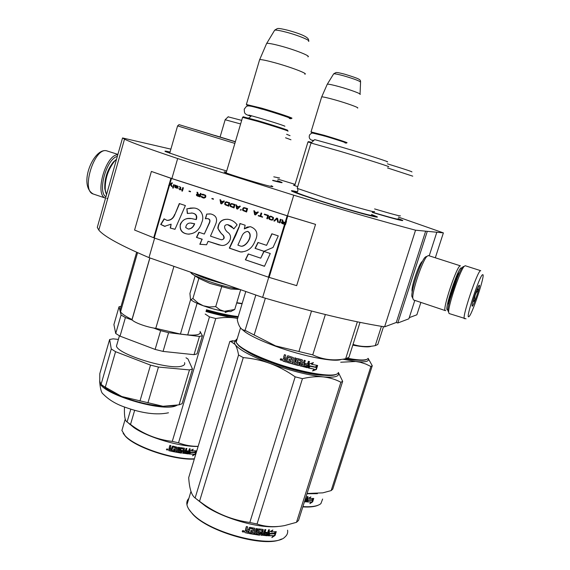 <?xml version="1.0" encoding="UTF-8"?>
<svg xmlns="http://www.w3.org/2000/svg" width="570" height="570" viewBox="0 0 570 570"><rect width="100%" height="100%" fill="white"/><g stroke="black" fill="none" stroke-linecap="round" stroke-linejoin="round"><path stroke-width="0.85" d="M154.634 238.103L148.984 257.612C120.576 245.485 103.854 236.301 98.81 230.073L124.509 139.144C130.509 142.208 148.228 148.67 177.662 158.538L293.742 195.204C343.603 210.237 384.201 221.901 415.551 230.195L443.382 232.881L435.316 257.79M277.797 179.123L295.068 184.352M398.366 217.085L443.382 232.881M170.886 149.141L122.543 137.954L97.292 227.38L98.81 230.073M124.509 139.144L122.543 137.954M271.099 185.727L272.866 186.497L271.876 186.618C265.656 185.606 228.428 174.292 224.673 172.275C223.682 171.791 224.038 171.727 225.741 172.069L226.354 172.197M297.697 186.711L293.45 185.143L294.797 185.229M372.196 212.382C393.371 218.659 403.553 221.331 402.741 220.398L398.166 218.552M272.667 180.526C279.906 182.45 282.991 183.091 281.915 182.436L277.554 180.697M170.052 152.033C165.328 150.915 163.882 150.801 165.713 151.698L190.316 160.134L226.71 171M297.362 191.819C291.868 190.487 290.159 190.337 292.239 191.37C296.208 193.173 306.411 196.679 322.855 201.894C351.783 211.042 381.986 219.243 376.827 216.657L371.59 214.491M409.253 317.64L416.87 314.797L420.881 302.406M177.662 158.538L171.876 178.545L151.392 171.435L134.577 230.052L154.242 237.975L268.463 277.184L296.671 285.648L315.545 224.381L287.152 215.809L171.463 178.474L151.392 171.435M268.748 277.284L262.627 297.397L148.984 257.612M293.742 195.204L287.458 215.845L171.876 178.545M415.551 230.195L384.593 326.845C352.616 321.772 311.961 311.954 262.627 297.397M384.593 326.845L396.293 322.478L425.647 231.171M427.186 231.655L397.796 322.998L396.293 322.478M414.825 300.376L408.875 318.801L397.796 322.998M436.72 232.553L429.21 255.823M422.534 261.238L421.85 261.787C418.544 264.979 411.369 286.325 412.024 291.021L412.245 291.947M277.961 181.616L279.763 182.315M398.565 219.507L400.625 220.312M293.728 191.898L296.4 192.468M372.011 215.567L375.01 216.792M169.055 152.653L169.824 152.824M105.92 196.828C97.242 191.905 106.583 158.61 117.335 156.408M93.48 194.085L105.55 198.139C94.285 195.104 105.671 154.477 117.798 154.755M107.751 198.445L106.818 198.438M463.417 266.511L462.548 267.209C458.536 271.384 447.293 304.693 447.87 310.671L448.505 311.918M480.724 270.693L465.191 265.72L464.115 266.432C459.926 270.807 448.056 305.955 448.654 312.21L449.096 313.529M482.676 274.697C479.983 274.305 464.992 319.784 468.811 316.706C471.81 315.83 485.897 273.194 482.676 274.697M479.199 285.235L478.9 285.506C477.254 287.33 471.882 303.204 472.038 305.777L472.266 306.24C473.727 305.955 480.88 284.295 479.199 285.235M472.779 301.936L474.974 300.447C474.24 296.4 475.373 292.966 478.373 290.144L477.411 288.384M478.373 290.144L476.883 289.653M474.974 300.447L473.335 299.906M116.522 159.265L113.38 161.98C107.317 169.76 104.445 178.638 104.766 188.606L105.87 193.13M116.508 159.329L114.499 161.267C108.001 169.611 104.916 179.137 105.251 189.831L106.49 194.805M461.771 268.32L461.315 267.829C458.059 267.252 443.282 312.488 447.642 309.61L447.92 309.432M460.453 265.855L460.289 265.841C457.019 265.029 441.8 310.657 445.341 310.614L445.747 310.55M426.189 256.536L425.021 257.341C420.639 261.58 411.02 290.201 411.875 296.421L412.659 297.982M460.425 265.848L428.362 255.552L426.916 256.379C422.249 260.91 411.911 291.662 412.815 298.288L413.499 299.934M459.691 272.261L459.263 272.681C456.299 275.752 448.12 299.991 448.547 304.394L448.647 305.064M311.32 142.806L307.942 142.023M311.769 142.379L308.577 141.645M344.921 142.863L346.04 143.091C348.755 143.569 336.129 139.408 324.138 135.881L312.517 133.038M346.788 142.742C349.211 143.12 336.321 138.866 324.159 135.29L311.099 131.934M357.525 108.043C359.983 107.958 347.194 103.305 334.989 99.878C327.736 97.848 323.311 96.843 321.715 96.857L321.587 97.192M360.033 94.428C362.157 94.157 350.564 89.796 339.492 86.74C332.937 84.937 328.883 84.075 327.33 84.153L327.144 84.51M287.665 131.086C291.227 131.798 273.472 126.034 257.612 121.339L242.571 117.356M287.223 130.231C290.671 130.908 273.429 125.293 258.032 120.747L243.333 116.85M289.289 118.446L290.451 118.667C294.975 119.472 277.49 113.544 261.559 108.906L246.782 105.037L248.093 105.87M291.448 118.232C295.474 118.859 277.647 112.817 261.544 108.136L246.525 104.545M304.779 74.164C308.862 74.022 291.213 67.224 275.039 62.8C266.938 60.584 261.829 59.508 259.706 59.572L259.457 60.256M307.893 56.822C311.419 56.366 295.431 49.953 280.782 46.035C273.486 44.082 268.812 43.185 266.753 43.327L266.375 44.061M232.033 310.914L230.729 311.598L224.345 311.305L234.733 309.482L232.731 310.543M190.872 272.453C190.993 273.215 192.346 274.291 194.926 275.68L208.171 281.195C219.984 285.235 230.244 287.871 238.958 289.111M240.056 289.496L230.829 289.019L209.974 283.411L198.424 278.153L194.926 275.68M203.312 305.784C210.9 308.456 217.911 310.294 224.338 311.305L219.849 309.767L215.724 306.632L209.24 306.981L203.312 305.784C197.363 303.618 193.351 301.708 191.285 300.048L191.043 299.606L192.917 298.466L197.911 302.912L203.312 305.784M195.147 275.837L189.924 293.493L190.458 299.15L191.285 300.048M198.916 278.21L192.917 298.466M221.823 286.254L215.724 306.632M240.697 289.717L234.733 309.482M190.458 299.15L191.043 299.606M366.774 359.399C364.223 360.888 357.476 360.596 346.539 358.537M368.156 358.323C366.816 360.561 359.919 360.539 347.444 358.252M349.674 355.003L350.692 351.797M352.802 345.142C362.684 347.002 368.89 347.358 371.426 346.204M381.416 326.339L375.245 345.641L377.796 344.515L383.51 326.674M375.245 345.641C367.443 347.144 360.048 346.724 353.044 344.38M374.597 208.919C392.238 214.142 400.831 216.429 400.375 215.781M387.5 167.922L412.751 176.166M387.386 163.825C405.028 169.276 413.172 171.976 411.832 171.933M342.748 359.214L360.375 362.292L365.79 364.038L370.892 366.474L372.267 365.748L332.752 489.131L331.156 490.592L322.798 492.851L307.073 493.492M302.82 506.901C309.774 507.314 314.939 506.73 318.309 505.141M368.142 358.359L372.267 365.748M340.703 362.235L355.773 361.48C365.512 362.492 369.624 361.48 368.092 358.445M358.16 360.212C354.968 360.204 350.757 359.727 345.52 358.758M306.988 493.755L317.412 493.677M370.892 366.474L331.156 490.592M322.62 499.028L320.903 503.616C317.846 506.153 311.847 507.143 302.919 506.595M307.216 500.802L307.95 499.883L311.975 499.847L312.966 498.472M307.95 499.883L308.299 500.132L306.86 501.921L307.935 498.529L310.871 496.883L309.581 498.522L309.225 498.273L309.845 497.475M308.299 500.132L311.975 499.847M309.581 498.522L313.578 498.436L312.367 500.097M304.758 500.795L305.883 500.709L306.147 499.876L305.142 499.584M305.071 499.805L306.147 499.876M305.385 498.814L306.461 498.893L307.187 496.591L308.021 496.634L306.482 501.486L306.147 501.23L307.615 496.613M306.482 501.486L305.997 501.885L305.67 501.628L306.147 501.23M304.515 501.557L305.67 501.628M304.444 501.785L305.997 501.885M312.659 501.828L309.895 503.631L311.17 501.935L307.038 501.928L308.327 500.325L312.389 500.282L313.735 498.429L312.659 501.828L312.246 501.572L312.866 499.626M311.17 501.935L307.23 501.693M312.075 499.911L313.122 498.465M310.621 502.669L312.246 501.572M238.096 316.97C229.475 316.022 218.887 313.771 206.34 310.201M238.217 316.571C229.525 315.573 218.944 313.301 206.475 309.752M226.974 311.619L225.414 312.153M227.544 311.662L225.093 312.488L226.026 311.519M236.692 302.983L242.079 303.781M242.172 303.496L236.785 302.691M273.778 176.828L279.606 177.997M285.556 137.776L290.964 139.785M286.61 134.278L290.044 135.696M241.68 120.377L228.143 116.836M240.618 123.954L225.164 119.75M123.156 433.328L125.464 436.299C135.261 447.45 174.007 460.318 194.299 459.078M129.675 424.308L130.608 424.13M205.955 311.491C216.799 314.59 226.383 316.742 234.697 317.946L237.647 318.466M205.193 314.056L209.475 316.884L215.759 318.523C222.706 317.333 229.019 317.148 234.697 317.946L237.683 318.331M238.039 317.162C229.91 316.578 219.293 314.433 206.183 310.728M134.662 410.307L130.516 424.458C143.077 434.005 156.992 439.648 172.268 441.387L178.517 442.819C184.737 445.22 191.285 446.403 198.146 446.346M209.475 316.884L172.268 441.387M130.815 409.182L127.074 421.978L130.516 424.458M124.638 407.08L124.452 407.721C124.16 416.121 125.037 420.874 127.074 421.978M128.122 422.776L133.85 427.543C147.958 437.539 180.298 447.037 198.118 446.445M215.759 318.523L178.517 442.819M123.063 426.517L121.902 430.485L125.115 435.729C134.962 446.916 173.722 459.883 194.377 458.807M189.461 453.143L190.352 452.081L194.655 452.217L195.702 450.863M190.352 452.081L190.644 452.302L189.204 454.005L190.195 450.713L193.223 449.203L191.933 450.77L191.634 450.542L192.382 449.637M190.644 452.302L194.655 452.217M191.933 450.77L196.222 450.863L194.997 452.438M168.777 450.642L171.713 451.333L168.777 450.642L168.912 448.618L169.725 448.241L169.233 447.614M169.725 448.241L169.254 447.471L169.874 445.384L170.929 445.64L170.38 447.486L170.701 447.999L171.741 448.241L172.29 446.396L172.845 446.096L177.37 447.308M177.363 447.478L176.23 451.248L177.213 451.433L178.467 447.258L179.443 447.443L178.196 451.611L179.258 447.407M178.196 451.611L181.167 451.939L181.089 450.899L179.215 450.557M181.26 451.105L179.351 450.614M179.5 450.827L179.942 447.949L180.462 447.621L184.402 448.227L184.167 450.328M184.11 450.514L185.328 450.671L185.998 448.433L186.903 448.54L185.713 452.509M185.656 452.694L188.129 452.78L188.114 451.753L186.369 451.582M188.784 453.563L182.664 453.129L188.299 453.934L190.202 448.861L189.333 448.782L188.663 451.02L186.597 450.813L186.312 451.775L188.371 451.974M188.52 453.342L189.874 448.832M180.754 448.497L183.569 449.11L180.754 448.497L180.426 449.78M180.918 448.704L180.533 449.986L182.55 450.713L181.41 453.143L182.364 450.286M172.589 451.347L181.224 452.929M175.881 447.6L173.066 446.994L176.094 447.992L175.76 449.11L173.907 448.725L173.615 449.687L175.467 450.079L175.225 450.884L172.831 450.549L172.539 451.518L181.41 453.143M175.467 450.079L173.665 449.523M171.713 451.333L172.852 447.115L171.648 451.141M183.825 451.476L183.683 452.459L184.602 452.573L185.036 451.632L183.618 451.262L185.036 451.632M169.967 448.861L169.853 449.865L171.164 450.172L171.449 449.21L169.938 448.668L171.449 449.21M169.725 449.666L169.938 448.668M183.483 452.238L183.618 451.262M185.428 452.473L186.618 448.505M183.911 450.3L184.466 448.241M177.249 447.279L176.28 451.077M170.352 447.3L170.85 445.619M167.815 449.702L166.362 449.324L167.829 449.402M182.856 453.349L183.569 449.11M195.403 454.162L192.503 455.808L193.793 454.19L189.39 454.019L190.679 452.487L195.026 452.623L196.393 450.863L195.403 454.162L195.047 453.934L195.71 451.746M193.793 454.19L189.561 453.82M194.769 452.288L195.866 450.863M193.095 455.074L195.047 453.934M167.096 449.025L167.259 449.502L167.523 449.132L167.252 450.051L166.639 449.816L167.046 448.832M245.791 291.505L237.263 319.727C238.452 325.434 240.455 328.847 243.276 329.98L245.093 330.365L275.559 345.89L312.745 354.868L325.356 314.533M336.393 374.169C331.127 378.245 298.694 372.438 270.985 362.05C255.132 356.086 244.416 350.678 238.851 345.826L236.457 342.869M236.208 342.1L236.757 340.29M338.281 372.645C337.091 378.608 301.794 373.065 270.978 361.494C254.918 355.452 244.074 349.98 238.445 345.085L236.137 342.335C235.374 340.817 235.731 339.663 237.191 338.872M341.231 359.413C334.818 362.548 302.905 356.314 275.666 346.268C261.908 341.202 251.812 336.5 245.385 332.16L241.452 328.876M315.801 367.173L310.087 366.047L308.242 367.942L309.496 363.924L313.415 362.606L311.747 364.337L317.412 365.427L315.801 367.173L309.823 365.84L308.456 367.265M316.941 365.341L315.466 366.952M311.868 364.216L311.469 364.137L312.695 362.855M314.234 369.146L312.56 370.935L316.371 369.495L317.64 365.47L315.851 367.408L310.137 366.289L308.484 367.992L314.234 369.146L308.605 367.871M316.998 366.161L316.022 369.274L313.037 370.429M288.876 360.197L291.078 360.995L288.84 360.326L289.204 359.15L291.448 359.82L291.868 358.452L288.285 357.162L286.511 362.185L283.019 361.081L282.649 360.418L283.19 358.658L284.259 358.067L283.717 357.091L284.466 354.668M284.195 358.181L283.717 357.091M293.393 357.589L287.964 355.78L287.294 356.108L286.603 358.352L285.356 357.96L284.986 357.297L285.684 355.06L284.43 354.654L283.646 357.198M293.379 357.803L291.954 362.392L293.422 357.953M298.217 362.99L297.825 364.159L294.398 363.218L295.98 358.138L294.776 357.803L293.201 362.883L291.997 362.541M295.866 358.11L294.398 363.218M298.074 362.812L295.673 362.064M298.195 362.983L295.93 362.235M304.572 364.451L307.166 365.199L306.617 366.325L303.703 365.648L305.285 360.575L304.138 360.297L303.29 363.019L301.758 362.641L302.456 360.404L302.129 359.791L297.234 358.487L296.578 358.844L295.673 361.765L296.015 362.392M302.278 359.855L301.758 362.641M305.057 360.518L303.703 365.648M307.166 365.199L304.53 364.586L304.9 363.411L307.529 364.031L308.377 361.302L309.496 361.558L307.7 367.301L307.08 367.686L299.87 365.776M307.7 367.301L300.034 365.855M291.078 360.995L290.522 362.107L287.879 361.316L287.508 362.492L298.367 365.57L299.008 365.206L299.82 362.484L297.298 361.473L297.533 360.055L300.946 360.618L299.849 365.42L300.176 366.033M300.946 360.618L297.683 359.756L297.155 361.295M299.649 362.142L298.88 365.028L298.238 365.399L287.551 362.37M291.733 358.202L288.049 357.169L286.539 362.057L283.083 360.967L282.72 360.311L283.262 358.544M302.371 365.32L302.927 364.194L301.395 363.81L301.216 365.035L302.371 365.32M301.081 364.878L301.238 363.639L302.927 364.194M285.876 360.696L284.309 360.204L284.53 358.851L286.275 359.399L285.876 360.696M286.24 359.528L284.473 358.965M309.218 361.494L307.465 367.101M280.184 359.278C281.067 358.437 281.637 358.63 281.886 359.841L281.388 360.354L280.184 359.278L281.794 360.041M357.362 321.822L345.669 358.73L348.954 357.283L360.019 322.371M311.505 311.042L298.986 351.32M345.669 358.73C333.92 361.059 322.948 359.77 312.745 354.868M255.823 295.018L245.093 330.365M265.363 298.217L254.135 335.053M297.326 187.915L297.697 188.542L325.278 197.861C350.978 205.948 378.067 213.436 374.191 211.456M386.952 161.795C392.381 162.899 366.745 154.577 341.594 147.131L314.661 139.614L311.07 143.041L339.67 151.164C366.496 159.144 393.813 167.901 387.985 166.597M281.209 360.24L281.651 359.014L281.209 360.24L280.497 359.905L280.875 358.901M281.167 359.77L280.775 359.848L281.167 359.77M281.559 359.121L280.996 359.478L280.81 358.879M230.914 341.53L235.702 340.532C234.213 341.444 234.028 342.784 235.154 344.529C239.094 349.788 250.757 356.108 270.144 363.482C290.244 370.714 307.914 375.181 323.161 376.884C329.603 377.597 335.509 379.385 340.896 382.256L342.663 381.33L298.523 520.453L296.486 522.32L284.594 525.583C274.833 527.421 265.641 526.901 257.041 524.022L249.817 522.476C232.624 520.139 216.899 513.848 202.656 503.602L199.529 501.322L243.276 357.589L238.559 354.989L195.125 498.002L199.529 501.322M232.824 340.739L229.838 341.459L188.698 477.617C189.375 488.54 191.52 495.337 195.125 498.002M238.559 354.989C237.754 350.315 236.614 346.831 235.154 344.529L230.9 341.523L229.838 341.459M265.456 530.927L264.986 531.126M243.924 531.162L243.54 531.083M242.792 530.934L242.414 530.848M188.228 500.467L187.231 503.78M188.855 509.259L192.624 514.097C208.428 532.074 265.641 548.055 281.409 539.02M265.855 360.097L265.72 360.539M232.282 340.846L232.154 341.266M272.154 362.477L272.004 362.962M338.359 372.438L342.663 381.33M243.276 357.589C252.852 358.459 261.808 360.425 270.144 363.482C278.865 366.774 287.202 371.227 295.167 376.827L302.442 378.658C310.094 376.884 317.006 376.293 323.161 376.884C334.868 377.867 339.912 376.435 338.309 372.58M324.259 375.267C306.04 375.309 260.547 361.024 245.741 350.65M295.167 376.827L249.817 522.476M196.771 499.306L205.67 506.274C224.388 518.843 259.621 528.675 277.939 526.509M302.442 378.658L257.041 524.022M340.896 382.256L296.486 522.32M287.579 530.178C288 532.679 287.259 534.824 285.363 536.612L285.107 536.847C274.191 549.373 209.603 533.328 192.254 513.463C189.219 510.314 187.445 507.4 186.939 504.735C186.49 502.255 187.131 500.139 188.862 498.387M268.655 534.546L269.539 533.442L274.256 533.264L275.381 531.725M269.539 533.442L269.916 533.748L268.263 535.786L269.467 531.96L272.866 530.022L271.391 531.903L270.999 531.603L271.705 530.706M269.916 533.748L274.256 533.264M271.391 531.903L276.087 531.66L274.69 533.563M245.036 532.658L248.427 533.413L245.036 532.658L244.665 532.067L245.193 530.378L246.169 529.858L245.599 529.216M246.169 529.858L245.613 529.031L246.383 526.538L247.608 526.822L246.931 529.038L248.513 529.829L249.176 527.685L249.824 527.314L254.683 528.262L255.018 528.817L254.854 528.333M255.018 528.817L253.643 533.207L254.776 533.392L256.293 528.533L257.405 528.711L255.887 533.57L257.12 528.668M255.887 533.57L259.279 533.834L259.151 532.58L257.07 532.287M259.4 532.879L257.184 532.323M257.405 532.615L257.091 532.081L257.961 529.288L258.573 528.882L263.034 529.423L263.319 529.936L262.649 532.067L262.371 531.767L262.734 531.803M262.649 532.067L264.017 532.188L264.836 529.587L265.855 529.658L264.338 534.496L264.024 534.197L264.423 534.218M264.338 534.496L267.102 534.453L267.052 533.214L265.185 533.128M267.815 535.308L260.889 535.087L267.266 535.772L269.532 529.836L268.563 529.808L267.75 532.401L265.442 532.287L265.093 533.406L267.401 533.52M267.458 535.002L269.083 529.822M258.83 529.829L262.072 530.478L258.83 529.829L258.502 531.333M259.065 530.121L258.595 531.611L260.576 531.853L260.875 532.373L259.521 535.216L260.632 531.867M249.461 533.37L259.264 534.917M253.258 528.939L250.016 528.305L253.55 529.445L253.144 530.748L251.007 530.349L250.658 531.475L252.788 531.874L252.496 532.815L249.738 532.487L249.382 533.606L259.521 535.216M252.788 531.874L250.736 531.233M248.427 533.413L249.888 528.725L248.306 533.135M262.3 533.185L262.122 534.325L263.148 534.411L263.668 533.306L262.022 532.886L263.668 533.306M246.447 530.57L246.29 531.746L247.808 532.081L248.157 530.955L246.361 530.299L248.157 530.955M246.147 531.518L246.361 530.299M261.837 534.019L262.022 532.886M264.024 534.197L265.456 529.63M262.371 531.767L263.055 529.423M254.833 528.533L253.721 532.964M247.01 528.746L247.451 526.787M243.917 531.575L243.034 532.159L242.2 531.34L242.941 530.584L243.775 530.884L243.917 531.575L243.896 531.076M261.16 535.387L260.868 534.874L262.072 530.478M275.061 535.472L271.847 537.596L273.315 535.658L268.47 535.793L269.952 533.955L274.719 533.762L276.272 531.639L275.061 535.472L274.619 535.173L275.317 532.95M273.315 535.658L268.719 535.486M274.37 533.342L275.559 531.71M272.695 536.477L274.619 535.173M243.091 530.798L243.276 531.354L243.59 530.919L243.255 531.995L242.549 531.725L243.048 530.577M207.623 133.294L222.35 137.769L207.623 133.294M214.826 135.411L229.297 139.814L214.826 135.411M235.36 141.745L226.468 139.016L235.374 141.688M209.874 133.943L195.332 129.525L209.874 133.943M200.141 131.093L215.139 135.653L200.141 131.093M219.778 137.042L234.74 141.588L219.778 137.042M202.507 131.777L187.708 127.281L202.507 131.777M169.696 153.28L177.591 125.892L179.023 124.638L235.332 141.83M190.665 299.45L180.426 334.048L155.781 328.349C146.875 327.28 132.924 322.128 132.055 319.62L132.005 319.506C125.813 316.535 121.987 313.977 120.519 311.847L137.57 252.66M197.106 303.311L187.715 334.939L180.426 334.048M173.936 266.347L155.781 328.349M149.846 257.911L132.005 319.506M136.643 252.239L120.042 309.895L120.911 310.507M202.407 335.78L196.999 353.885L194.021 354.675L199.464 336.435L202.407 335.78L200.013 331.427C201.26 334.426 197.163 335.595 187.715 334.939M118.389 339.428L113.124 338.844L109.625 339.499L99.793 373.685L99.75 381.259L101.075 384.365L103.797 386.339L121.823 396.528C136.223 402.057 149.939 405.306 162.977 406.275L174.427 405.69M101.745 384.885L106.668 388.925C110.566 391.519 115.624 394.048 121.823 396.528L162.977 406.275L179.058 404.843L182.122 403.688L192.482 369.011L187.986 359.022L186.005 357.789M179.058 404.843L189.475 369.916L192.482 369.011M199.464 336.435L168.592 332.673L163.07 351.412L194.021 354.675M163.07 351.412L155.118 349.424L160.626 330.65L168.592 332.673M160.626 330.65L153.444 327.978M132.468 320.176L125.414 317.554L120.042 336.15L155.118 349.424M121.04 306.425L119.045 306.745L113.915 324.594L115.731 333.507L121.061 315.011L125.414 317.554M115.731 333.507L120.042 336.15M119.045 306.745L121.061 315.011M184.566 362.62C185.172 364.194 184.302 365.327 181.951 366.026C170.437 370.507 118.161 354.626 116.458 346.125L117.213 343.511M105.279 387.286L115.56 351.683L150.516 365.114L158.46 367.059L189.475 369.916M139.964 401.052L150.516 365.114M101.075 384.365L111.278 348.954L115.56 351.683M109.625 339.499L111.278 348.954M147.901 402.933L158.46 367.059M282.043 219.806L282.549 221.794L281.623 221.972L281.402 222.699L282.043 223.469L284.644 224.395L285.477 224.651L286.511 221.245M282.449 222.186L284.986 222.927L284.651 224.024L282.164 223.134L282 222.442L285.086 222.934L284.644 224.395M285.121 222.492L283.176 221.858L282.727 220.034L281.929 219.771L282.449 221.787L281.245 222.435L281.936 223.461L285.477 224.68L286.525 221.253L285.584 220.96L285.086 222.934M285.684 220.989L285.221 222.499M174.655 214.406C173.195 218.317 170.622 220.291 166.939 220.348L164.103 218.844L160.719 224.438L164.552 226.333L171.128 224.174L170.223 228.014L174.976 229.318L185.385 205.556L179.308 203.554L174.926 214.427C173.487 218.232 171.036 220.227 167.566 220.405M186.846 208.812L187.323 213.479L192.054 213.066C195.795 213.657 197.12 215.823 196.03 219.557L192.539 218.794C187.11 217.469 183.048 219.229 180.355 224.074C179.365 230.066 181.908 233.401 187.965 234.092C194.897 233.928 199.479 230.088 201.709 222.564C204.944 215.88 200.647 208.228 193.75 208.014L186.846 208.812L187.573 213.401M219.813 239.279L210.472 236.137L215.453 224.715C217.883 219.087 216.365 215.51 210.9 213.985L206.732 214.071L205.357 218.723L207.644 218.623C209.689 219.186 210.252 220.547 209.34 222.713L204.288 234.063L198.916 232.254L196.451 237.362L202.037 239.25L199.821 244.266L206.575 244.765L208.107 241.31L220.782 245.235C227.166 247.166 234.291 237.733 228.257 232.688C225.143 230.9 222.015 224.345 227.929 224.666L231.27 226.147L233.814 228.869L237.106 224.872C234.819 221.751 231.826 219.906 228.121 219.322C222.022 218.901 218.581 221.865 217.804 228.2L221.395 233.736C224.074 235.132 225.271 239.763 221.303 239.749L219.813 239.279M238.873 227.095L229.318 248.142L240.369 251.933C247.359 251.855 252.232 248.285 254.982 241.21C258.552 234.142 257.099 229.318 250.615 226.739L247.23 227.06L244.281 228.891L245.164 225.228L239.941 223.511L239.101 227.109L235.852 235.068L229.56 248.142L240.604 251.933L242.321 251.99M255.054 248.342L263.896 251.313L273.009 247.494L278.274 235.902L271.84 233.778L266.582 245.342L257.954 242.464L255.054 248.342L263.995 251.27M264.466 266.304L270.273 253.522L263.867 251.37L260.746 258.182L248.242 253.949L245.364 259.799L264.466 266.304M279.977 222.906L281.017 219.479L280.333 219.258L279.293 222.678L279.977 222.906M278.381 222.386L277.597 218.367L276.685 218.075L273.835 220.904L274.512 221.124L277.013 218.659L277.697 222.158L278.381 222.386L277.697 222.158M270.201 219.721L272.196 220.127L273.279 219.443L273.465 217.583L271.235 216.301L269.296 216.55L268.741 218.367L269.66 219.464L271.762 220.127M266.803 218.616L267.487 218.837L268.513 215.424L264.444 214.099L264.316 214.534L267.708 215.638L266.803 218.616L267.494 218.809M254.534 210.886L253.864 210.665L254.64 214.655L255.538 214.947L258.36 212.126L257.683 211.905L256.97 212.631L254.726 211.897L254.534 210.886M243.312 207.801L242.599 210.18L246.575 212.026L247.594 208.634L244.331 207.651L242.898 208.349L242.578 209.831L243.077 210.622L246.582 212.004M241.374 209.781L240.219 209.96L241.374 209.781M237.555 209.09L240.34 206.283L239.678 206.062L238.972 206.782L236.749 206.062L236.564 205.058L235.902 204.837L236.664 208.798L237.555 209.09M231.292 203.583L230.237 204.267L230.059 206.098L234.006 207.936L235.011 204.552L231.776 203.583L230.358 204.281L230.038 205.749L230.537 206.54L234.006 207.908M225.991 201.858L224.936 202.542L224.758 204.373L228.691 206.205L229.696 202.827L226.475 201.858L225.057 202.557L224.744 204.032L225.236 204.815L228.698 206.183M213.493 198.902L211.962 198.41L211.862 198.766L213.394 199.265L213.493 198.902M182.414 191.135L183.39 187.801L182.742 187.594L181.773 190.929L182.414 191.135M176.187 185.542L175.033 185.093L174.798 187.11L177.769 188.15L175.353 187.209L175.346 186.825L177.185 187.345L178.21 187.053L177.983 186.205L176.187 185.542M258.345 215.46L258.231 215.823L262.514 217.22L262.62 216.857L260.818 216.265L261.737 213.223L261.06 213.002L260.141 216.044L258.345 215.46M219.999 199.678L220.761 203.618L221.637 203.91L224.402 201.11L223.739 200.897L223.041 201.609L220.839 200.897L220.654 199.892L219.999 199.678M180.861 187.601L179.529 186.547L180.284 187.573L179.913 188.848L178.652 188.748L179.828 189.133L179.664 189.696L180.198 189.874L180.369 189.304L181.224 189.582L180.448 189.019L180.861 187.601M201.93 194.363L201.716 194.684L202.371 194.897L204.758 195.282L205.221 196.137L204.431 197.605L201.231 196.329L201.588 197.149L204.046 198.104L205.556 197.419L205.87 195.959L205.385 195.175L202.927 194.22L201.93 194.363L202.386 194.883M200.448 193.337L200.006 194.833L198.168 194.235L197.733 192.46L196.978 192.211L197.469 194.163L196.586 194.349L196.379 195.061L196.992 195.802L200.113 196.899L201.096 193.551L200.448 193.337M190.572 191.456L189.062 190.964L188.955 191.32L190.465 191.812L190.572 191.456M174.178 184.815L173.643 184.644L172.682 187.965L173.216 188.143L174.178 184.815M171.841 182.813L168.627 185.471L169.368 185.727L170.751 184.552L171.492 186.418L172.133 186.625L171.214 184.16L172.475 183.027L171.841 182.813M179.55 203.64L174.926 214.427M170.223 228.014L175.004 229.261M171.128 224.174L170.494 228.029M160.719 224.438L165.143 226.383M164.274 219.044L160.996 224.452M191.413 212.988L192.318 213.08C196.237 213.828 197.555 215.994 196.28 219.564M190.501 218.616C185.2 218.046 181.773 220.312 180.22 225.399C180.02 230.601 182.692 233.501 188.228 234.106L189.261 234.192M193.999 208.114L192.425 207.943M191.313 207.936L187.11 208.834M227.637 219.258C221.673 219.243 218.502 222.371 218.111 228.648C219.179 231.163 220.946 233.444 223.419 235.474C224.851 237.882 224.231 239.307 221.545 239.77M227.58 224.63L233.949 228.705M218.196 244.722L220.782 245.235M208.107 241.31L218.438 244.73M199.821 244.266L206.582 244.751M202.037 239.25L200.077 244.266M196.451 237.362L202.286 239.258M199.137 232.332L196.707 237.369M204.288 234.063L209.589 222.728C210.437 220.447 209.867 219.087 207.893 218.645L207.644 218.623M207.366 218.588L207.893 218.645M206.732 214.071L205.628 218.681M210.116 213.893L206.981 214.092M240.162 223.583L239.101 227.109M244.281 228.891L249.995 226.668M258.146 242.528L255.282 248.342M266.582 245.342L272.025 233.843M245.364 259.799L264.501 266.226M248.435 254.02L245.592 259.792M260.746 258.182L264.06 251.434M279.293 222.678L279.984 222.877M280.433 219.286L279.4 222.685M277.013 218.659L277.804 222.172M273.835 220.904L274.533 221.103M276.778 218.103L273.942 220.911M269.66 219.464L270.308 219.728M269.247 219.172L269.767 219.471M268.883 218.73L269.353 219.179M268.741 218.367L268.99 218.745M268.741 217.968L268.855 218.374M269.068 216.878L268.848 217.975M270.151 216.194L269.717 216.344M270.7 216.201L270.258 216.201M267.708 215.638L266.917 218.623M264.316 214.534L267.815 215.645M264.551 214.135L264.423 214.548M256.97 212.631L257.775 211.94M254.64 214.655L255.552 214.926M253.978 210.708L254.747 214.662M243.846 207.651L243.426 207.808M244.402 207.665L243.96 207.665M240.219 209.96L240.804 210.123M240.903 209.625L240.34 209.974M236.664 208.798L237.576 209.069M236.023 204.879L236.785 208.812M238.972 206.782L239.778 206.098M231.855 203.597L231.413 203.597M226.554 201.873L226.112 201.873M211.862 198.766L213.394 199.236M181.773 190.929L182.421 191.114M182.87 187.637L181.908 190.943M176.522 187.202L177.227 187.338M175.346 186.825L176.657 187.224M176.515 188.05L177.327 188.228M175.874 187.844L176.65 188.071M175.246 187.566L176.009 187.865M174.969 187.316L175.382 187.587M175.083 185.727L174.89 186.882M175.076 185.335L175.218 185.749M258.231 215.823L262.521 217.191M260.141 216.044L261.167 213.037M220.761 203.618L221.659 203.889M220.127 199.721L220.882 203.633M223.041 201.609L223.839 200.925M180.369 189.304L181.232 189.561M179.664 189.696L180.206 189.853M179.828 189.133L179.799 189.717M178.652 188.748L179.963 189.147M179.913 188.848L180.284 187.573M179.956 187.081L180.369 187.345M179.443 186.832L180.091 187.095M202.45 194.22L202.058 194.384M203.02 194.235L202.578 194.235M203.483 197.997L204.089 198.104M202.507 197.676L203.611 198.011M201.98 197.427L202.635 197.697M201.588 197.149L202.108 197.448M201.239 196.721L201.716 197.163M201.36 196.372L201.367 196.736M204.067 197.64L204.431 197.605M205.221 196.137L205.036 197.227M204.758 195.282L205.171 195.546M204.345 195.068L204.887 195.303M203.362 194.755L204.473 195.09M202.906 194.684L203.49 194.769M200.006 194.833L200.569 193.38M197.512 196.052L200.12 196.878M196.992 195.802L197.64 196.073M196.621 195.453L197.12 195.823M196.379 195.061L196.75 195.467M197.113 192.254L197.598 194.185M188.955 191.32L190.473 191.791M172.682 187.965L173.223 188.121M173.772 184.68L172.817 187.986M171.955 182.856L169.661 184.709L171.463 178.474M171.492 186.418L172.126 186.604M170.751 184.552L171.627 186.44M191.435 223.283L194.655 223.761C193.522 226.931 191.541 228.705 188.727 229.076M247.515 231.42L247.822 231.456C254.028 234.633 246.746 246.383 241.573 246.247M270.736 216.678L272.845 217.519L272.503 219.486L271.242 219.578L269.603 218.809L269.752 217.099L270.736 216.678M254.861 212.239L256.885 212.895L255.289 214.519L254.861 212.239M244.43 208.136L246.91 208.862L246.147 211.385L243.155 209.96L243.454 208.556L244.43 208.136M236.892 206.404L238.894 207.053L237.312 208.67L236.892 206.404M231.876 204.06L234.334 204.78L233.586 207.302L230.608 205.884L230.9 204.48L231.876 204.06M226.575 202.343L229.026 203.055L228.278 205.57L225.307 204.16L225.599 202.756L226.575 202.343M176.793 185.948L177.826 186.44L177.676 186.932L175.432 186.54L175.703 186.005L176.793 185.948M220.989 201.231L222.97 201.88L221.402 203.49L220.989 201.231M200.013 195.282L199.7 196.351L197.512 195.66L197.049 194.812L200.013 195.282L199.571 196.329M315.545 224.381L287.458 215.845M169.554 185.564L169.803 184.723L168.941 185.15L170.922 178.296L171.606 178.453M168.627 185.471L169.383 185.713M194.391 223.739C193.287 226.967 191.249 228.734 188.264 229.047L185.699 227.558C186.354 223.689 188.706 222.307 192.753 223.419L194.655 223.761M237.882 245.114L241.637 236.764C242.713 233.657 244.694 231.883 247.594 231.427C253.743 234.69 246.696 246.454 241.01 246.219L237.882 245.114M270.629 216.664L271.213 216.75M271.106 216.743L272.118 217.042M272.011 217.035L272.553 217.263M272.446 217.256L272.845 217.519M272.923 218.132L272.702 219.229M272.104 219.621L271.719 219.657M254.747 212.225L256.885 212.895M256.771 212.881L255.175 214.512M244.316 208.121L244.901 208.207M244.779 208.2L246.91 208.862M246.789 208.848L246.033 211.377M236.778 206.39L238.894 207.053M238.773 207.038L237.198 208.656M231.762 204.046L232.339 204.131M232.225 204.117L234.334 204.78M234.22 204.765L233.465 207.288M226.454 202.329L227.038 202.414M226.917 202.4L229.026 203.055M228.905 203.041L228.157 205.556M176.657 185.927L177.434 186.155M177.299 186.141L177.826 186.44M220.868 201.217L222.97 201.88M222.849 201.865L221.281 203.476M197.826 194.591L199.885 195.261M153.708 237.776L168.855 185.521M107.21 150.972L106.426 150.758C93.473 147.794 77.848 185.457 93.295 194.021C80.769 190.986 94.285 147.046 106.626 150.815L117.904 154.392M450.122 299.058L457.226 277.961M480.745 270.7L480.603 270.693C477.689 269.952 461.265 318.958 464.5 318.701L464.536 318.716M333.486 74.136L333.685 73.815C334.989 73.694 338.338 74.364 343.724 75.824C354.747 79.052 360.361 81.211 360.561 82.308L360.048 94.043M274.305 30.794L274.704 30.132C276.443 29.932 280.305 30.616 286.297 32.191C298.31 35.34 311.398 40.769 308.505 41.346M198.481 274.94L208.406 278.801L220.205 282.549M193.658 273.251C196.999 275.096 201.858 277.141 208.228 279.393L227.793 285.2M372.338 212.232C391.455 217.875 400.104 220.113 398.273 218.93M272.738 180.291C277.383 181.467 279.022 181.723 277.661 181.053M371.697 214.954C378.302 217.897 350.913 210.522 324.173 202.058C308.484 197.085 299.243 193.886 296.429 192.453L297.006 192.14M267.266 535.772L266.91 535.465M177.591 125.892L234.869 143.405M177.206 405.22L176.066 405.733C162.486 412.488 101.282 393.948 99.757 382.613L99.686 380.61M287.786 215.945L269.118 277.398M169.368 185.727L154.242 237.975M284.537 224.388L268.463 277.184M287.152 215.809L285.584 220.96M272.474 186.718L272.866 186.497M402.292 220.633L402.741 220.398M281.516 182.649L281.915 182.436M376.179 216.999L376.827 216.657M448.69 302.613L449.167 302.77M458.237 274.256L458.715 274.412M447.87 310.671L448.654 312.21M462.548 267.209L464.115 266.432M449.046 313.514L466.039 318.829M104.766 188.606L105.251 189.831M113.38 161.98L114.499 161.267M411.875 296.421L412.815 298.288M425.021 257.341L426.916 256.379M445.341 310.614L413.435 299.913M294.676 185.642L307.971 141.937M308.691 141.581L308.021 141.944M311.355 132.432L310.999 131.748M311.07 131.755L321.687 96.857M327.301 84.16L321.715 96.857M360.575 81.938C360.646 79.522 359.991 78.966 344.886 74.235C336.656 72.119 336.742 72.561 336.001 72.54L333.685 73.815L327.33 84.153M226.147 172.888L242.628 117.171M243.568 116.722L242.727 117.192M251.406 115.724C249.646 117.669 248.598 118.403 248.256 117.926M246.782 105.037L246.326 104.167M246.468 104.182L259.656 59.572M266.689 43.334L259.706 59.572M308.541 40.584C309.353 37.713 302.471 34.271 287.886 30.267C277.832 27.816 278.067 28.6 277.355 28.578L274.704 30.132L266.753 43.327M194.947 275.688C191.655 273.557 190.259 272.403 190.758 272.232M312.624 140.206L313.735 140.498M313.471 140.747C309.788 139.878 308.505 137.912 309.617 134.855C312.324 132.447 311.213 132.147 324.722 136.123M248.869 115.047L259.934 118.161C270.052 121.182 282.485 125.015 284.907 126.227L284.067 125.82M251.064 116.28C243.639 114.021 244.587 113.202 244.238 109.155L246.397 106.419C248.242 105.699 248.513 105.165 262.471 109.29M228.285 116.693L225.25 119.615M220.106 136.964L225.207 119.607M133.85 427.543L129.924 424.059M125.464 436.299L125.115 435.729M125.222 419.128L121.902 430.485M296.429 192.453L297.896 190.993L297.697 188.542M238.851 345.826L238.445 345.085M236.137 342.335L240.519 327.885M245.385 332.16L243.276 329.98M297.205 188.321L310.999 143.027M205.67 506.274L202.656 503.602M192.624 514.097L192.254 513.463M190.964 491.454L186.939 504.735M132.055 319.62L149.917 257.939M119.436 335.808L116.458 346.125M106.668 388.925L103.797 386.339M99.885 382.156L99.757 382.613C100.377 389.289 101.517 393.101 103.17 394.048C108.656 399.691 115.853 404.045 124.766 407.123C142.236 413.393 156.807 415.274 168.478 412.787"/></g></svg>
